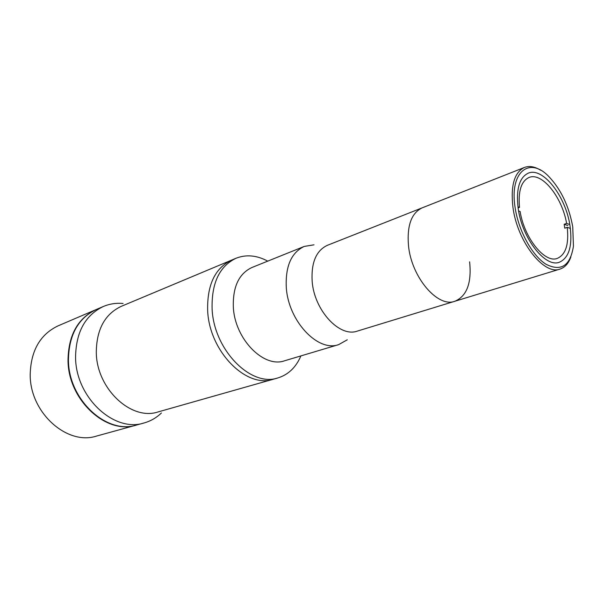 <?xml version="1.0" encoding="UTF-8"?>
<svg xmlns="http://www.w3.org/2000/svg" width="604" height="604" viewBox="0 0 604 604"><rect width="100%" height="100%" fill="white"/><g stroke="black" fill="none" stroke-linecap="round" stroke-linejoin="round"><path stroke-width="0.91" d="M300.905 355.907C295.975 367.368 288.312 374.707 277.916 377.923C250.992 387.474 213.665 349.837 212.095 308.742C211.513 283.027 219.494 266.198 236.036 258.255C246.175 254.284 256.738 255.243 267.738 261.132M277.916 377.923L273.333 379.221C246.394 388.765 209.15 351.339 207.648 310.418C207.097 284.809 215.092 268.033 231.642 260.098L121.23 306.356C104.839 314.133 96.527 329.459 96.293 352.328C96.497 388.787 131.415 421.116 158.165 411.905L273.333 379.221C246.394 388.765 209.15 351.339 207.648 310.418C207.097 284.809 215.092 268.033 231.642 260.098L236.036 258.255M347.255 339.803L338.633 344.635L284.627 360.769C263.737 368.44 234.729 339.025 233.333 307.021C232.744 286.772 238.958 273.589 251.981 267.481L304.265 246.417L314.012 244.824M338.633 344.635C317.915 352.358 288.267 321.018 286.288 287.428C285.345 266.205 291.339 252.532 304.265 246.417M469.618 261.834C471.777 282.959 466.862 296.096 454.872 301.26L357.394 331.083C339.674 337.817 314.08 310.328 312.14 281.049C311.166 262.453 316.247 250.539 327.376 245.315L422.188 207.844C411.422 212.993 406.862 225.609 408.493 245.7C406.862 225.609 411.422 212.993 422.188 207.844L524.431 167.444C529.308 165.624 534.691 166.553 540.595 170.215M454.872 301.26C437.772 307.949 411.483 277.379 408.493 245.7C411.483 277.379 437.772 307.949 454.872 301.26L560.006 269.09C543.97 275.628 517.258 241.6 512.955 207.376C510.501 185.707 514.321 172.397 524.431 167.444M161.396 412.993C156.421 417.779 150.668 421.101 144.13 422.943C114.277 432.985 75.575 397.432 75.568 357.206C75.968 332.102 85.24 315.19 103.375 306.477C109.634 303.842 116.202 302.846 123.073 303.495M144.13 422.943L136.678 424.997C106.87 435.001 68.365 399.818 68.441 359.916C68.886 335.009 78.165 318.21 96.263 309.52L103.375 306.477M515.053 207.202C518.368 230.532 532.162 255.688 546.054 264.28C561.169 271.838 570.304 265.798 573.453 246.153L572.735 226.81C569.051 206.47 561.214 189.86 549.247 176.987C529.814 155.975 509.346 171.498 515.053 207.202M570.908 256.851C568.583 263.389 564.951 267.474 560.006 269.09M518.156 208.252C515.959 189.218 519.312 177.531 528.213 173.189C542.875 166.629 565.903 196.504 570.01 225.881C572.652 245.7 569.111 257.817 559.372 262.242C545.321 268.017 521.954 238.203 518.156 208.252M518.104 207.882L519.523 207.368L517.96 206.832M569.783 224.529L566.605 223.442C562.226 197.244 541.909 171.77 528.968 177.5C521.222 181.17 518.073 191.128 519.523 207.368M566.605 223.442L564.159 224.273L564.77 228.191L567.224 227.361L570.38 228.425M518.602 210.977L520.127 211.498C524.317 238.165 544.846 263.457 557.281 258.399C565.729 254.669 569.043 244.318 567.224 227.361M567.866 225.534L564.159 224.273M95.832 309.701L58.052 325.866C40.158 334.427 30.88 350.622 30.2 374.442C29.724 412.585 67.127 445.858 96.61 436.05L136.225 425.125C106.417 435.129 67.927 399.961 68.01 360.082C68.456 335.182 77.735 318.391 95.832 309.701L96.051 309.61"/></g></svg>

